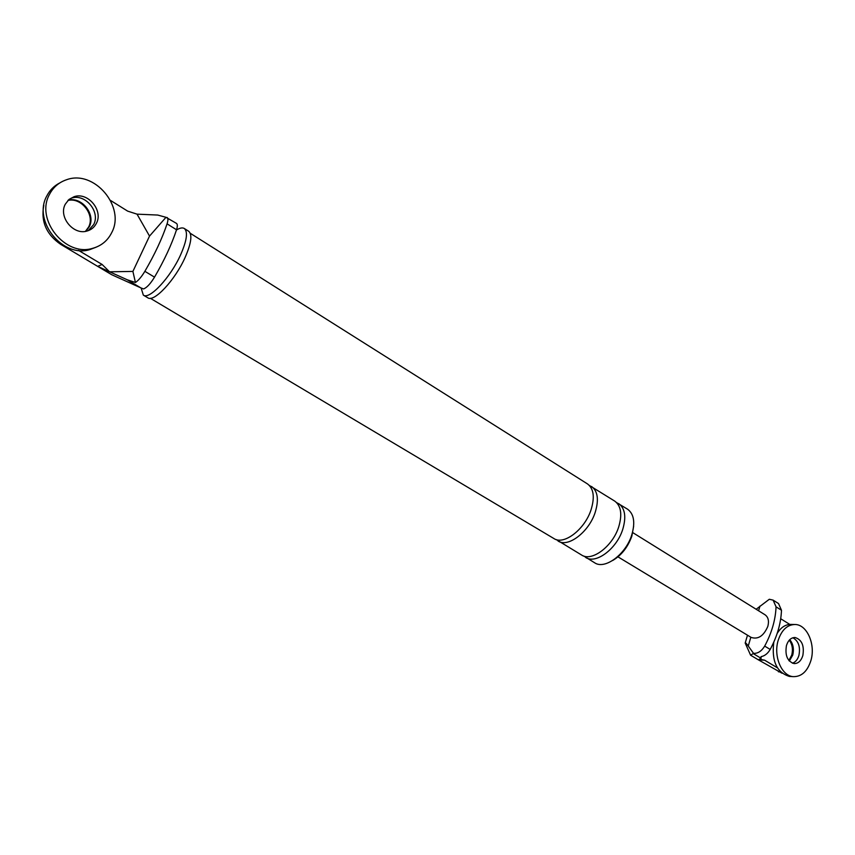 <?xml version="1.0" encoding="UTF-8"?>
<svg xmlns="http://www.w3.org/2000/svg" width="855" height="855" viewBox="0 0 855 855"><rect width="100%" height="100%" fill="white"/><g stroke="black" fill="none" stroke-linecap="round" stroke-linejoin="round"><path stroke-width="1.28" d="M59.775 182.938C54.089 185.834 49.761 190.184 46.801 195.987C32.586 221.167 62.789 258.157 89.743 249.628L96.134 247.202M69.095 199.375L71.35 198.168C85.094 193.166 100.698 211.848 93.655 224.609L88.236 230.647L93.655 224.609C100.698 211.848 85.094 193.166 71.35 198.168L74.054 196.714L68.913 199.536L65.29 204.206C58.193 216.903 73.509 235.52 87.103 231.01C91.335 229.781 94.445 227.195 96.433 223.262C103.476 210.448 87.841 191.702 74.054 196.714M111.716 232.613C125.781 206.899 94.168 169.258 66.401 179.796C58.835 182.393 53.181 187.288 49.44 194.502C35.194 219.778 65.493 256.917 92.5 248.367C101.264 245.962 107.677 240.715 111.716 232.613M68.218 200.166C81.802 196.447 95.984 214.53 89.273 226.746L85.831 231.299L89.273 226.746C95.984 214.53 81.802 196.447 68.218 200.166M67.94 200.444C81.471 197.131 95.204 215.022 88.589 227.077L85.447 231.363M773.796 642.137C771.477 661.001 776.671 672.425 789.379 676.412L790.373 676.476M794.231 624.481L791.463 624.417C785.777 624.203 781.021 627.207 777.174 633.427M798.933 655.368C800.537 646.829 798.517 640.961 792.884 637.766C798.517 640.961 800.537 646.829 798.933 655.368C797.651 659.579 795.471 662.187 792.393 663.191C795.471 662.187 797.651 659.579 798.933 655.368M810.925 660.488C815.734 644.691 807.216 624.813 795.353 624.503C787.402 624.524 781.673 629.836 778.157 640.438C773.23 656.138 781.63 676.081 793.29 676.647C801.552 676.775 807.43 671.389 810.925 660.488M786.461 645.514C784.847 655.347 787.391 661.375 794.081 663.587C798.164 663.64 801.092 660.947 802.845 655.539C804.427 645.685 801.851 639.679 795.107 637.52C791.099 637.509 788.214 640.181 786.461 645.514M789.764 639.658C793.162 643.804 794.156 648.945 792.735 655.09L789.336 661.033L792.735 655.09C794.156 648.945 793.162 643.804 789.764 639.658M789.272 640.16C792.307 644.339 793.13 649.298 791.762 655.048L788.876 660.488M43.819 205.339C40.709 221.424 46.33 234.42 60.662 244.327L97.673 266.365L109.515 271.762L102.108 264.462L97.673 266.365L111.652 274.69L140.754 287.836L127.256 279.777L135.432 282.492L132.899 271.42L109.579 271.805L127.256 279.777M137.035 214.156L149.529 236.087L165.977 217.309L157.726 215.054L137.035 214.156L127.652 211.121L110.53 200.433M165.977 217.309L176.515 223.412C177.594 224.224 177.594 226.34 176.525 229.781C171.716 244.38 164.384 260.177 154.52 277.148L144.869 271.313C141.609 276.731 138.467 280.451 135.432 282.492M167.131 217.48C168.189 218.282 168.168 220.398 167.078 223.839C162.183 238.46 154.787 254.277 144.869 271.313M140.754 287.836L143.533 288.937C146.75 287.761 150.416 283.839 154.52 277.148M176.44 230.016C179.881 227.9 182.51 227.398 184.327 228.509L188.688 231.256C192.493 234.569 191.274 243.354 185.043 257.601C174.965 280.258 153.857 302.745 147.765 297.764L143.33 295.125L141.128 288.007M633.641 526.22L631.834 536.181C627.837 547.232 621.446 555.344 612.629 560.517M616.541 502.558L627.613 509.227C633.972 513.994 635.372 522.544 631.781 534.867C625.881 554.361 604.848 569.922 594.653 562.793L583.783 556.028M132.899 271.42L149.529 236.087M102.108 264.462L78.564 250.397M184.327 228.509C188.1 231.801 186.85 240.586 180.597 254.843C170.466 277.522 149.369 300.073 143.33 295.125M190.259 233.276L587.503 483.93C593.691 488.59 594.888 497.161 591.094 509.655C584.873 529.416 563.798 545.511 553.89 538.532L150.341 298.288M618.721 503.627C625.048 508.362 626.394 516.922 622.771 529.277C616.797 548.835 595.753 564.514 585.611 557.417M589.341 485.426L614.745 501.116C621.051 505.85 622.387 514.4 618.742 526.776C612.725 546.366 591.681 562.088 581.571 555.013L556.167 539.548M591.585 486.495C597.784 491.176 599.002 499.748 595.24 512.22C589.052 531.949 567.977 547.991 558.037 541.001M777.398 667.819L764.594 660.178L758.417 659.868L750.605 655.219L745.186 643.056C745.346 642.404 746.362 643.388 748.253 646.017L753.533 653.359C757.872 653.594 761.581 651.179 764.68 646.102L770.184 649.426C777.206 636.344 780.978 623.284 781.481 610.246L778.531 603.555L773.123 600.135L776.051 606.826C775.517 619.886 771.723 632.978 764.68 646.102M782.036 673.238L758.417 659.868L761.11 658.307L761.057 656.651C764.744 655.945 767.79 653.541 770.184 649.426M756.141 609.262L769.308 599.27L773.123 600.135M753.533 653.359L750.605 655.219M789.785 624.417L780.711 618.753M764.594 660.178L759.368 659.194M632.818 532.654L765.075 614.809C768.271 617.128 769.19 620.965 767.854 626.309C763.729 635.949 758.161 639.658 751.16 637.424L617.983 556.861M176.525 229.781L167.078 223.839M61.389 243.974L60.662 244.327M750.829 637.221L748.253 646.017M780.562 671.902L778.413 671.784M753.405 653.712L761.11 658.307M776.051 606.826L781.481 610.246M759.967 606.088L758.588 610.78M89.743 249.628L92.5 248.367M794.562 637.499L795.107 637.52M789.379 676.412L793.29 676.647M747.494 635.212L745.25 642.842"/></g></svg>
